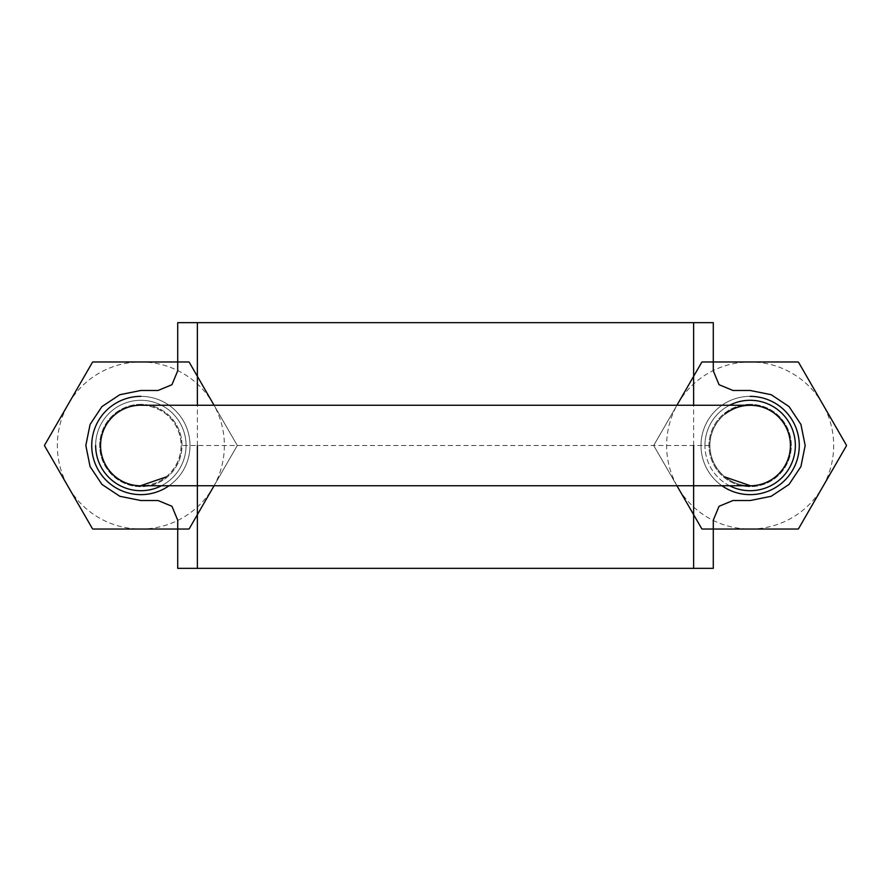 <?xml version="1.0" encoding="UTF-8"?>
<svg xmlns="http://www.w3.org/2000/svg" width="891" height="891" viewBox="0 0 891 891"><rect width="100%" height="100%" fill="white"/><g stroke="black" fill="none" stroke-linecap="round" stroke-linejoin="round"><path stroke-width="0.67" stroke-dasharray="4.46 3.34" d="M197.368 445.5L197.368 405.249M177.71 568.335L197.368 568.335M177.71 322.665L197.368 322.665M693.632 568.335L713.29 568.335M693.632 445.5L693.632 405.249M693.632 322.665L713.29 322.665M142.76 405.249A40.295 40.295 0 0 1 165.982 476.997A40.295 40.295 0 0 1 142.76 485.751A40.295 40.295 0 0 0 181.151 445.5A40.295 40.295 0 0 0 142.76 405.249M140.856 485.795A40.295 40.295 0 0 1 104.559 462.986C110.417 474.324 119.528 481.585 131.89 484.782L140.578 485.751M165.982 476.997C175.727 468.766 180.784 458.264 181.151 445.5C180.784 432.736 175.727 422.234 165.982 414.003C155.78 406.329 144.409 403.734 131.89 406.218C119.528 409.415 110.417 416.676 104.559 428.014C99.347 439.675 99.347 451.325 104.559 462.986M709.849 445.5A40.295 40.295 0 0 1 750.144 405.205A40.295 40.295 0 0 1 790.44 445.5A40.295 40.295 0 0 1 750.144 485.795A40.295 40.295 0 0 1 709.849 445.5C710.216 458.264 715.273 468.766 725.018 476.997A40.295 40.295 0 0 1 725.018 414.003C715.273 422.234 710.216 432.736 709.849 445.5L181.151 445.5M750.422 485.751L759.11 484.782C771.472 481.585 780.583 474.324 786.441 462.986C791.654 451.325 791.654 439.675 786.441 428.014C780.583 416.676 771.472 409.415 759.11 406.218M725.018 414.003A40.295 40.295 0 0 1 748.24 405.249M748.24 485.751A40.295 40.295 0 0 1 725.018 476.997M729.562 485.751A45.207 45.207 0 0 1 729.562 405.249M704.937 445.5A45.207 45.207 0 0 1 772.742 406.352A45.207 45.207 0 0 1 772.742 484.648A45.207 45.207 0 0 1 704.937 445.5M95.649 445.5A45.207 45.207 0 0 1 163.454 406.352A45.207 45.207 0 0 1 163.454 484.648A45.207 45.207 0 0 1 95.649 445.5A45.207 45.207 0 0 1 183.836 431.489A45.207 45.207 0 0 1 161.438 485.751M237.162 445.5A96.306 96.306 0 0 0 237.162 445.244L189.226 362.225A96.306 96.306 0 0 0 188.792 361.969L92.92 361.969A96.306 96.306 0 0 0 92.486 362.225L44.55 445.244A96.306 96.306 0 0 0 44.55 445.756L92.486 528.775A96.306 96.306 0 0 0 92.92 529.031L188.792 529.031A96.306 96.306 0 0 0 189.226 528.775L213.194 487.266A83.531 83.531 0 0 0 140.856 361.969A83.531 83.531 0 0 0 68.518 487.266A83.531 83.531 0 0 0 213.194 487.266L237.162 445.756A96.306 96.306 0 0 0 237.162 445.244L214.074 405.249M140.856 396.361A49.139 49.139 0 0 0 98.3 470.069A49.139 49.139 0 0 0 183.412 470.069A49.139 49.139 0 0 0 140.856 396.361A49.139 49.139 0 0 1 169.045 485.751M214.074 485.751L237.162 445.756M140.856 404.347A41.153 41.153 0 0 0 105.216 466.082A41.153 41.153 0 0 0 176.496 466.082A41.153 41.153 0 0 0 140.856 404.347A41.153 41.153 0 0 0 105.216 466.082A41.153 41.153 0 0 0 176.496 466.082A41.153 41.153 0 0 0 140.856 404.347M676.926 405.249L653.838 445.244A96.306 96.306 0 0 0 653.838 445.756L701.774 528.775A96.306 96.306 0 0 0 702.208 529.031L798.08 529.031A96.306 96.306 0 0 0 798.514 528.775L822.482 487.266A83.531 83.531 0 0 0 750.144 361.969A83.531 83.531 0 0 0 677.806 487.266A83.531 83.531 0 0 0 822.482 487.266L846.45 445.756A96.306 96.306 0 0 0 846.45 445.244L798.514 362.225A96.306 96.306 0 0 0 798.08 361.969L702.208 361.969A96.306 96.306 0 0 0 701.774 362.225L653.838 445.244A96.306 96.306 0 0 0 653.838 445.756L676.926 485.751M750.144 396.361A49.139 49.139 0 0 0 707.588 470.069A49.139 49.139 0 0 0 792.7 470.069A49.139 49.139 0 0 0 750.144 396.361A49.139 49.139 0 0 0 721.955 485.751M750.144 404.347A41.153 41.153 0 0 0 714.504 466.082A41.153 41.153 0 0 0 785.784 466.082A41.153 41.153 0 0 0 750.144 404.347A41.153 41.153 0 0 0 714.504 466.082A41.153 41.153 0 0 0 785.784 466.082A41.153 41.153 0 0 0 750.144 404.347"/><path stroke-width="1.34" d="M693.632 445.5L693.632 568.335L197.368 568.335L197.368 445.5M197.368 405.249L197.368 322.665L693.632 322.665L693.632 405.249M177.71 568.335L177.71 520.188L171.952 506.288L158.052 500.53L140.856 500.53L119.817 496.287L101.942 484.414L90.069 466.539L85.826 445.5L90.069 424.461L101.942 406.586L119.817 394.713L140.856 390.47L158.052 390.47L171.952 384.712L177.71 370.812L177.71 322.665L713.29 322.665L713.29 370.812L719.048 384.712L732.948 390.47L750.144 390.47L771.183 394.713L789.058 406.586L800.931 424.461L805.174 445.5L800.931 466.539L789.058 484.414L771.183 496.287L750.144 500.53L732.948 500.53L719.048 506.288L713.29 520.188L713.29 568.335L177.71 568.335M104.559 428.014A40.295 40.295 0 0 1 142.76 405.249A40.295 40.295 0 0 0 104.559 462.986A40.295 40.295 0 0 1 104.559 428.014M140.856 485.795A40.295 40.295 0 0 0 142.76 485.751A40.295 40.295 0 0 1 104.559 462.986M725.018 476.997L750.422 485.751L140.578 485.751L165.982 476.997M748.24 405.249A40.295 40.295 0 0 1 759.11 406.218C746.591 403.734 735.22 406.329 725.018 414.003M759.11 406.218A40.295 40.295 0 0 1 748.24 485.751M729.562 405.249A45.207 45.207 0 0 1 795.351 445.5A45.207 45.207 0 0 1 729.562 485.751M161.438 485.751A45.207 45.207 0 0 1 95.649 445.5M214.074 405.249L189.226 362.225A96.306 96.306 0 0 0 188.792 361.969L92.92 361.969A96.306 96.306 0 0 0 92.486 362.225L44.55 445.244A96.306 96.306 0 0 0 44.55 445.756L92.486 528.775A96.306 96.306 0 0 0 92.92 529.031L188.792 529.031A96.306 96.306 0 0 0 189.226 528.775L214.074 485.751M140.856 396.361A49.139 49.139 0 0 0 94.001 460.279A49.139 49.139 0 0 0 169.045 485.751M676.926 485.751L701.774 528.775A96.306 96.306 0 0 0 702.208 529.031L798.08 529.031A96.306 96.306 0 0 0 798.514 528.775L846.45 445.756A96.306 96.306 0 0 0 846.45 445.244L798.514 362.225A96.306 96.306 0 0 0 798.08 361.969L702.208 361.969A96.306 96.306 0 0 0 701.774 362.225L676.926 405.249M721.955 485.751A49.139 49.139 0 0 0 797 460.279A49.139 49.139 0 0 0 750.144 396.361M750.422 405.249L140.578 405.249"/></g></svg>

